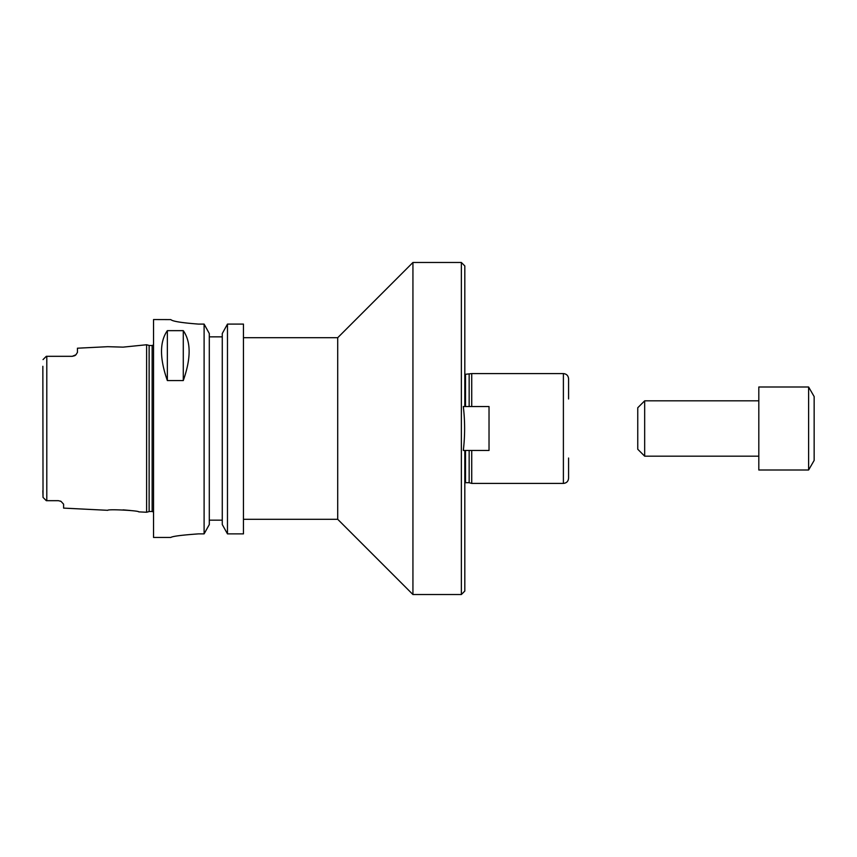 <?xml version="1.0" encoding="UTF-8"?>
<svg xmlns="http://www.w3.org/2000/svg" width="857" height="857" viewBox="0 0 857 857"><rect width="100%" height="100%" fill="white"/><g stroke="black" fill="none" stroke-linecap="round" stroke-linejoin="round"><path stroke-width="1.29" d="M464.815 450.461L464.815 591.062L461.355 594.522L461.355 262.478L464.815 265.938L464.815 406.539L464.815 265.938M463.316 450.461C465.051 435.817 465.051 421.183 463.316 406.539L489.026 406.539L489.026 450.461L463.316 450.461M465.512 406.539L465.512 374.284L471.736 373.588L563.392 373.588C566.541 373.898 568.277 375.634 568.577 378.783L568.577 398.966M568.577 476.053L568.577 463.948M243.452 337.712L337.712 337.712L412.935 262.478L412.935 594.522L461.355 594.522M469.154 450.461L469.154 482.716L471.736 483.412L563.392 483.412C566.541 483.102 568.277 481.366 568.577 478.217L568.577 458.034M469.154 374.284L469.154 406.539M471.736 450.461L471.736 483.412M471.736 373.588L471.736 406.539M337.712 337.712L337.712 519.288L412.935 594.522M243.452 324.096L227.469 324.096L243.452 324.096L243.452 533.879L227.469 533.879L227.469 324.096L222.274 333.523L222.274 524.548L227.469 533.879M42.85 366.282L43.032 497.403L46.31 500.681L58.415 500.681L61.051 501.399L63.6 504.173L63.6 508.105L107.757 510.311C107.532 508.94 139.016 510.558 138.748 511.865L146.611 512.25L146.611 344.75L123.054 347.139L107.757 346.689L123.054 347.139M130.296 510.483L123.054 509.861M46.16 356.458L43.032 359.597M58.415 500.681L46.792 500.681L46.792 356.319L47.874 356.319L46.31 356.319M46.16 500.542L43.032 497.403L46.16 500.542M43.032 497.403L42.85 490.718M74.634 355.73A5.185 5.185 0 0 0 75.93 354.787A5.185 5.185 0 0 1 74.634 355.73L72.245 356.319L75.93 354.787L77.441 352.398L77.441 348.21L107.757 346.689M72.245 356.319L47.874 356.319M60.344 501.056L60.986 501.366M167.361 380.583C159.573 358.43 159.573 341.782 167.361 330.652L183.28 330.652C191.068 341.782 191.068 358.43 183.28 380.583L167.361 380.583L167.361 330.652M183.28 330.652L183.28 380.583M170.822 319.607C172.45 321.321 181.673 322.81 198.492 324.096C181.673 322.81 172.45 321.321 170.822 319.607L153.532 319.554L153.532 537.446L170.822 537.446M198.492 533.879C181.684 535.089 172.461 536.278 170.822 537.446C172.461 536.278 181.684 535.089 198.492 533.879L204.105 533.879L209.301 524.548L209.301 333.523L204.105 324.096L198.492 324.096M222.274 336.844L209.301 336.844M204.105 324.096L204.105 533.879M209.301 520.156L222.274 520.156M758.809 428.5L758.809 470L808.612 470L808.612 387L758.809 387L758.809 428.5M808.612 387L814.15 396.577L814.15 460.423L808.612 470M644.668 456.17L644.668 400.83L637.758 407.75L637.758 449.25L644.668 456.17L758.809 456.17M465.512 450.461L465.512 482.716L464.815 482.898M563.392 373.588L563.392 483.412M149.129 511.575L149.129 345.425L149.129 511.575L146.611 512.25M149.664 345.489L152.15 345.489L152.15 511.511L153.532 512.036M412.935 262.478L461.355 262.478M465.512 374.284L464.815 374.102M465.512 482.716L469.154 482.716M243.452 519.288L337.712 519.288M149.129 345.425L146.611 344.75M149.664 511.511L152.15 511.511M152.15 345.489L153.532 344.964M644.668 400.83L758.809 400.83"/></g></svg>

